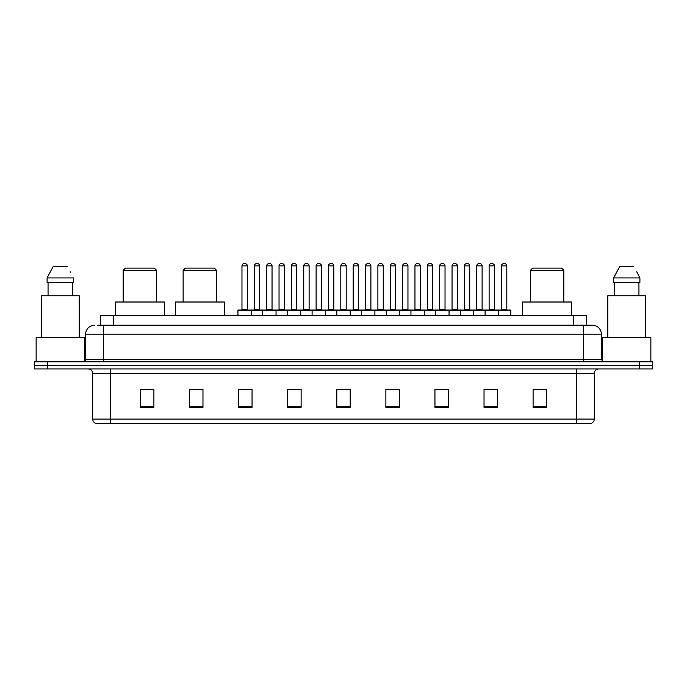 <?xml version="1.0" encoding="UTF-8"?>
<svg xmlns="http://www.w3.org/2000/svg" width="687" height="687" viewBox="0 0 687 687"><rect width="100%" height="100%" fill="white"/><g stroke="black" fill="none" stroke-linecap="round" stroke-linejoin="round"><path stroke-width="1.03" d="M97.7 325.209L103.497 325.209L97.7 325.209L100.379 325.209L100.379 315.393L586.621 315.393L586.621 325.209M94.574 325.209A8.922 8.922 0 0 0 85.652 334.131L85.652 359.559A2.233 2.233 0 0 1 83.419 361.791M601.348 334.131L103.497 334.131L103.497 325.209L592.426 325.209A8.922 8.922 0 0 1 601.348 334.131L601.348 359.559L603.581 361.791M47.729 361.791L34.35 361.791L34.35 365.355L47.729 365.355L34.35 365.355L34.35 368.928L47.729 368.928L47.729 365.355L639.271 365.355L47.729 365.355L47.729 361.791L639.271 361.791L639.271 365.355L652.65 365.355L639.271 365.355L639.271 368.928L47.729 368.928M652.65 361.791L652.65 365.355L652.65 361.791L639.271 361.791M592.288 325.209L589.3 325.209M590.863 423.355L96.137 423.355M95.914 423.355A4.457 4.457 0 0 1 92.702 419.07L110.547 419.07L110.547 423.355L576.453 423.355L576.453 419.07L594.298 419.07L594.298 373.393A4.457 4.457 0 0 1 598.763 368.928M92.702 419.07L92.702 373.393C92.436 370.679 90.95 369.194 88.237 368.928M546.474 407.339L546.474 389.495L533.095 389.495L533.095 407.339L546.474 407.339M497.405 407.339L497.405 389.495L484.026 389.495L484.026 407.339L497.405 407.339M448.336 407.339L448.336 389.495L434.948 389.495L434.948 407.339L448.336 407.339M399.267 407.339L399.267 389.495L385.879 389.495L385.879 407.339L399.267 407.339M153.905 407.339L153.905 389.495L140.526 389.495L140.526 407.339L153.905 407.339M202.974 407.339L202.974 389.495L189.595 389.495L189.595 407.339L202.974 407.339M252.052 407.339L252.052 389.495L238.664 389.495L238.664 407.339L252.052 407.339M301.121 407.339L301.121 389.495L287.733 389.495L287.733 407.339L301.121 407.339M350.19 407.339L350.19 389.495L336.81 389.495L336.81 407.339L350.19 407.339M652.65 368.928L652.65 365.355L652.65 368.928L639.271 368.928M576.453 423.355L590.734 423.355M439.01 389.581L445.7 389.581M488.44 389.581L495.129 389.581M290.73 389.581L297.419 389.581M241.3 389.581L247.99 389.581M389.581 389.581L396.27 389.581M340.151 389.581L346.849 389.581M202.974 389.581L189.595 389.581M153.905 389.581L140.526 389.581M546.474 389.581L533.095 389.581M84.312 361.602L84.312 337.703L36.136 337.703L36.136 361.791M79.185 337.703L79.185 295.771L41.263 295.771L41.263 337.703M72.393 282.383L72.393 295.771L72.393 282.383M47.085 277.926L53.26 266.324L47.085 277.926L47.085 282.383L73.363 282.383L73.363 277.926L47.085 277.926M70.546 272.413L70.194 271.743M48.056 282.383L48.056 295.771M67.189 266.324L53.26 266.324M123.171 270.343L156.627 270.343L154.395 268.11L125.403 268.11L123.171 270.343L123.171 302.014M156.627 270.343L156.627 302.014M164.433 315.393L164.433 302.014L115.364 302.014L115.364 315.393M183.128 270.343L216.585 270.343L214.353 268.11L185.353 268.11L183.128 270.343L183.128 302.014M216.585 270.343L216.585 302.014M224.391 315.393L224.391 302.014L175.322 302.014L175.322 315.393M530.373 270.343L563.829 270.343L561.597 268.11L532.605 268.11L530.373 270.343L530.373 302.014M563.829 270.343L563.829 302.014M571.636 315.393L571.636 302.014L522.567 302.014L522.567 315.393M650.864 361.791L650.864 337.703L602.688 337.703L602.688 361.602M645.737 337.703L645.737 295.771L607.815 295.771L607.815 337.703M637.098 272.413L639.915 277.926L613.637 277.926L619.811 266.324L613.637 277.926L613.637 282.383L639.915 282.383L639.915 277.926L639.915 282.383M639.915 277.926L636.746 271.743M614.607 282.383L614.607 295.771M638.944 295.771L638.944 282.383M633.74 266.324L619.811 266.324M497.895 310.043L510.389 310.043A0.447 0.447 0 0 1 510.836 310.49L237.951 310.49A0.447 0.447 0 0 1 238.398 310.043L250.892 310.043L238.398 310.043M251.339 315.393L251.339 310.49A0.447 0.447 0 0 0 250.892 310.043M247.32 265.878L241.97 265.878A2.233 2.233 0 0 1 244.194 263.645L245.087 263.645A2.233 2.233 0 0 1 247.32 265.878L247.32 309.597A0.447 0.447 0 0 0 247.767 310.043M241.97 265.878L241.97 309.597A0.447 0.447 0 0 1 241.523 310.043M245.087 263.645L244.194 263.645M237.951 310.49L237.951 315.393M262.666 315.393L262.666 310.49A0.447 0.447 0 0 1 263.112 310.043L275.607 310.043L263.112 310.043M276.045 315.393L276.045 310.49A0.447 0.447 0 0 0 275.607 310.043M272.035 265.878L266.685 265.878A2.233 2.233 0 0 1 268.909 263.645L269.802 263.645A2.233 2.233 0 0 1 272.035 265.878L272.035 309.597A0.447 0.447 0 0 0 272.481 310.043M266.685 265.878L266.685 309.597A0.447 0.447 0 0 1 266.238 310.043M269.802 263.645L268.909 263.645M287.381 315.393L287.381 310.49A0.447 0.447 0 0 1 287.827 310.043L300.313 310.043L287.827 310.043M300.76 315.393L300.76 310.49A0.447 0.447 0 0 0 300.313 310.043M296.75 265.878L291.391 265.878A2.233 2.233 0 0 1 293.624 263.645L294.517 263.645A2.233 2.233 0 0 1 296.75 265.878L296.75 309.597A0.447 0.447 0 0 0 297.196 310.043M291.391 265.878L291.391 309.597A0.447 0.447 0 0 1 290.953 310.043M294.517 263.645L293.624 263.645M312.096 315.393L312.096 310.49A0.447 0.447 0 0 1 312.542 310.043L325.028 310.043L312.542 310.043M325.475 315.393L325.475 310.49A0.447 0.447 0 0 0 325.028 310.043M321.464 265.878L316.106 265.878A2.233 2.233 0 0 1 318.339 263.645L319.232 263.645A2.233 2.233 0 0 1 321.464 265.878L321.464 309.597A0.447 0.447 0 0 0 321.911 310.043M316.106 265.878L316.106 309.597A0.447 0.447 0 0 1 315.659 310.043M319.232 263.645L318.339 263.645M336.81 315.393L336.81 310.49A0.447 0.447 0 0 1 337.257 310.043L349.743 310.043L337.257 310.043M350.19 315.393L350.19 310.49A0.447 0.447 0 0 0 349.743 310.043M346.179 265.878L340.821 265.878A2.233 2.233 0 0 1 343.053 263.645L343.947 263.645A2.233 2.233 0 0 1 346.179 265.878L346.179 309.597A0.447 0.447 0 0 0 346.626 310.043M340.821 265.878L340.821 309.597A0.447 0.447 0 0 1 340.374 310.043M343.947 263.645L343.053 263.645M361.525 315.393L361.525 310.49A0.447 0.447 0 0 1 361.972 310.043L374.458 310.043L361.972 310.043M374.904 315.393L374.904 310.49A0.447 0.447 0 0 0 374.458 310.043M370.894 265.878L365.536 265.878A2.233 2.233 0 0 1 367.768 263.645L368.661 263.645A2.233 2.233 0 0 1 370.894 265.878L370.894 309.597A0.447 0.447 0 0 0 371.341 310.043M365.536 265.878L365.536 309.597A0.447 0.447 0 0 1 365.089 310.043M368.661 263.645L367.768 263.645M386.24 315.393L386.24 310.49A0.447 0.447 0 0 1 386.687 310.043L399.173 310.043L386.687 310.043M399.619 315.393L399.619 310.49A0.447 0.447 0 0 0 399.173 310.043M395.609 265.878L390.25 265.878A2.233 2.233 0 0 1 392.483 263.645L393.376 263.645A2.233 2.233 0 0 1 395.609 265.878L395.609 309.597A0.447 0.447 0 0 0 396.047 310.043M390.25 265.878L390.25 309.597A0.447 0.447 0 0 1 389.804 310.043M393.376 263.645L392.483 263.645M410.955 315.393L410.955 310.49A0.447 0.447 0 0 1 411.393 310.043L423.888 310.043L411.393 310.043M424.334 315.393L424.334 310.49A0.447 0.447 0 0 0 423.888 310.043M420.315 265.878L414.965 265.878A2.233 2.233 0 0 1 417.198 263.645L418.091 263.645A2.233 2.233 0 0 1 420.315 265.878L420.315 309.597A0.447 0.447 0 0 0 420.762 310.043M414.965 265.878L414.965 309.597A0.447 0.447 0 0 1 414.519 310.043M418.091 263.645L417.198 263.645M435.661 315.393L435.661 310.49A0.447 0.447 0 0 1 436.108 310.043L448.602 310.043L436.108 310.043M449.049 315.393L449.049 310.49A0.447 0.447 0 0 0 448.602 310.043M445.03 265.878L439.68 265.878A2.233 2.233 0 0 1 441.913 263.645L442.806 263.645A2.233 2.233 0 0 1 445.03 265.878L445.03 309.597A0.447 0.447 0 0 0 445.477 310.043M439.68 265.878L439.68 309.597A0.447 0.447 0 0 1 439.233 310.043M442.806 263.645L441.913 263.645M460.376 315.393L460.376 310.49A0.447 0.447 0 0 1 460.822 310.043L473.317 310.043L460.822 310.043M473.764 315.393L473.764 310.49A0.447 0.447 0 0 0 473.317 310.043M469.745 265.878L464.395 265.878A2.233 2.233 0 0 1 466.628 263.645L467.521 263.645A2.233 2.233 0 0 1 469.745 265.878L469.745 309.597A0.447 0.447 0 0 0 470.191 310.043M464.395 265.878L464.395 309.597A0.447 0.447 0 0 1 463.948 310.043M467.521 263.645L466.628 263.645M485.091 315.393L485.091 310.49A0.447 0.447 0 0 1 485.537 310.043L498.032 310.043L485.537 310.043M498.479 315.393L498.479 310.49A0.447 0.447 0 0 0 498.032 310.043M494.46 265.878L489.11 265.878A2.233 2.233 0 0 1 491.342 263.645L492.227 263.645A2.233 2.233 0 0 1 494.46 265.878L494.46 309.597A0.447 0.447 0 0 0 494.906 310.043M489.11 265.878L489.11 309.597A0.447 0.447 0 0 1 488.663 310.043M492.227 263.645L491.342 263.645M263.25 310.043L250.755 310.043M254.327 265.878A2.233 2.233 0 0 1 256.552 263.645L257.445 263.645A2.233 2.233 0 0 1 259.677 265.878L254.327 265.878L254.327 309.597A0.447 0.447 0 0 1 253.881 310.043M259.677 265.878L259.677 309.597A0.447 0.447 0 0 0 260.124 310.043M287.956 310.043L275.47 310.043M279.042 265.878A2.233 2.233 0 0 1 281.266 263.645L282.159 263.645A2.233 2.233 0 0 1 284.392 265.878L279.042 265.878L279.042 309.597A0.447 0.447 0 0 1 278.596 310.043M284.392 265.878L284.392 309.597A0.447 0.447 0 0 0 284.839 310.043M312.671 310.043L300.185 310.043M303.748 265.878A2.233 2.233 0 0 1 305.981 263.645L306.874 263.645A2.233 2.233 0 0 1 309.107 265.878L303.748 265.878L303.748 309.597A0.447 0.447 0 0 1 303.302 310.043M309.107 265.878L309.107 309.597A0.447 0.447 0 0 0 309.554 310.043M337.386 310.043L324.899 310.043M328.463 265.878A2.233 2.233 0 0 1 330.696 263.645L331.589 263.645A2.233 2.233 0 0 1 333.822 265.878L328.463 265.878L328.463 309.597A0.447 0.447 0 0 1 328.017 310.043M333.822 265.878L333.822 309.597A0.447 0.447 0 0 0 334.268 310.043M362.101 310.043L349.614 310.043M353.178 265.878A2.233 2.233 0 0 1 355.411 263.645L356.304 263.645A2.233 2.233 0 0 1 358.537 265.878L353.178 265.878L353.178 309.597A0.447 0.447 0 0 1 352.732 310.043M358.537 265.878L358.537 309.597A0.447 0.447 0 0 0 358.983 310.043M386.815 310.043L374.329 310.043M377.893 265.878A2.233 2.233 0 0 1 380.126 263.645L381.019 263.645A2.233 2.233 0 0 1 383.252 265.878L377.893 265.878L377.893 309.597A0.447 0.447 0 0 1 377.446 310.043M383.252 265.878L383.252 309.597A0.447 0.447 0 0 0 383.698 310.043M411.53 310.043L399.044 310.043M402.608 265.878A2.233 2.233 0 0 1 404.841 263.645L405.734 263.645A2.233 2.233 0 0 1 407.958 265.878L402.608 265.878L402.608 309.597A0.447 0.447 0 0 1 402.161 310.043M407.958 265.878L407.958 309.597A0.447 0.447 0 0 0 408.404 310.043M436.245 310.043L423.75 310.043M427.323 265.878A2.233 2.233 0 0 1 429.555 263.645L430.448 263.645A2.233 2.233 0 0 1 432.673 265.878L427.323 265.878L427.323 309.597A0.447 0.447 0 0 1 426.876 310.043M432.673 265.878L432.673 309.597A0.447 0.447 0 0 0 433.119 310.043M460.96 310.043L448.465 310.043M452.037 265.878A2.233 2.233 0 0 1 454.27 263.645L455.163 263.645A2.233 2.233 0 0 1 457.387 265.878L452.037 265.878L452.037 309.597A0.447 0.447 0 0 1 451.591 310.043M457.387 265.878L457.387 309.597A0.447 0.447 0 0 0 457.834 310.043M485.675 310.043L473.18 310.043M476.752 265.878A2.233 2.233 0 0 1 478.985 263.645L479.878 263.645A2.233 2.233 0 0 1 482.102 265.878L476.752 265.878L476.752 309.597A0.447 0.447 0 0 1 476.306 310.043M482.102 265.878L482.102 309.597A0.447 0.447 0 0 0 482.549 310.043M501.467 265.878A2.233 2.233 0 0 1 503.7 263.645L504.584 263.645A2.233 2.233 0 0 1 506.817 265.878L501.467 265.878L501.467 309.597A0.447 0.447 0 0 1 501.021 310.043M506.817 265.878L506.817 309.597A0.447 0.447 0 0 0 507.264 310.043M510.836 310.49L510.836 315.393M113.767 325.209L113.767 315.393M573.233 325.209L573.233 315.393M103.497 361.791L103.497 334.131L85.652 334.131M85.652 359.559L601.348 359.559M583.503 325.209L583.503 361.791M576.453 368.928L576.453 373.393L92.702 373.393M594.298 373.393L576.453 373.393L576.453 419.07L110.547 419.07L110.547 368.928M350.19 406.721L336.81 406.721M301.121 406.721L287.733 406.721M252.052 406.721L238.664 406.721M202.974 406.721L189.595 406.721M153.905 406.721L140.526 406.721M399.267 406.721L385.879 406.721M448.336 406.721L434.948 406.721M497.405 406.721L484.026 406.721M546.474 406.721L533.095 406.721M241.97 309.597L247.32 309.597M266.685 309.597L272.035 309.597M291.391 309.597L296.75 309.597M316.106 309.597L321.464 309.597M340.821 309.597L346.179 309.597M365.536 309.597L370.894 309.597M390.25 309.597L395.609 309.597M414.965 309.597L420.315 309.597M439.68 309.597L445.03 309.597M464.395 309.597L469.745 309.597M489.11 309.597L494.46 309.597M254.327 309.597L259.677 309.597M279.042 309.597L284.392 309.597M303.748 309.597L309.107 309.597M328.463 309.597L333.822 309.597M353.178 309.597L358.537 309.597M377.893 309.597L383.252 309.597M402.608 309.597L407.958 309.597M427.323 309.597L432.673 309.597M452.037 309.597L457.387 309.597M476.752 309.597L482.102 309.597M501.467 309.597L506.817 309.597M591.086 423.355C593.104 422.634 594.178 421.208 594.298 419.07"/></g></svg>
